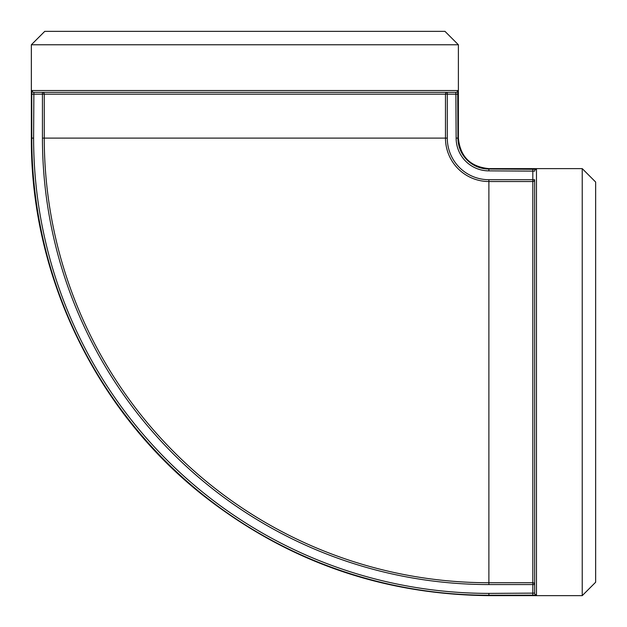<?xml version="1.0" encoding="UTF-8"?>
<svg xmlns="http://www.w3.org/2000/svg" width="627" height="627" viewBox="0 0 627 627"><rect width="100%" height="100%" fill="white"/><g stroke="black" fill="none" stroke-linecap="round" stroke-linejoin="round"><path stroke-width="0.94" d="M42.44 92.357L42.44 94.183L44.266 94.183A1.834 1.826 90 0 0 42.44 92.357L447.294 92.357A1.834 1.826 -90 0 0 445.476 94.183L447.294 94.183L447.294 92.357L455.868 92.357L456.135 138.112L458.384 138.112C460.194 156.632 470.36 166.806 488.888 168.616L488.888 169.039A30.935 30.935 0 0 1 457.961 138.112L457.694 90.523L32.048 90.523L31.781 94.183L32.048 90.523A1.834 1.826 90 0 0 33.874 92.357L455.868 92.357A1.834 1.826 -90 0 0 457.694 90.523L457.867 91.338M534.643 179.706L532.817 179.706L532.817 181.524A1.834 1.826 180 0 0 534.643 179.706L534.643 593.126L488.888 593.393A455.288 455.288 0 0 1 33.607 138.112L31.781 138.112A457.114 457.114 0 0 0 488.888 595.219L535.466 595.141M488.888 179.706A41.594 41.594 0 0 1 447.294 138.112L445.476 138.112A43.42 43.42 0 0 0 488.888 181.524L488.888 179.706L532.817 179.706L532.817 169.039L536.477 169.306L488.888 169.039L488.888 170.865L534.643 171.132A1.834 1.826 180 0 1 536.477 169.306L536.477 594.952A1.834 1.826 -0 0 1 534.643 593.126M488.888 168.616L582.232 168.616L582.232 595.65L488.888 595.65C380.801 594.584 284.517 560.342 200.021 492.932C94.34 407.895 30.566 273.772 31.35 138.112L31.35 44.768L458.384 44.768L458.384 138.112M534.643 584.56A1.834 1.826 -0 0 0 532.817 582.734L532.817 584.56L534.643 584.56M33.607 138.112L33.874 92.357M458.384 44.768L444.966 31.35L44.768 31.35L31.35 44.768M582.232 595.65L595.65 582.232L595.65 182.034L582.232 168.616M488.888 593.393L488.888 595.65M42.44 138.112A446.448 446.448 0 0 0 488.888 584.56L488.888 181.524L532.817 181.524L532.817 582.734L488.888 582.734A444.629 444.629 0 0 1 44.266 138.112L42.44 138.112L42.44 94.183L31.781 94.183L31.781 138.112L31.35 138.112M488.888 584.56L532.817 584.56L532.817 595.219M44.266 138.112L44.266 94.183L445.476 94.183L445.476 138.112L44.266 138.112M447.294 138.112L447.294 94.183L457.961 94.183M456.135 138.112A32.761 32.761 0 0 0 488.888 170.865"/></g></svg>
